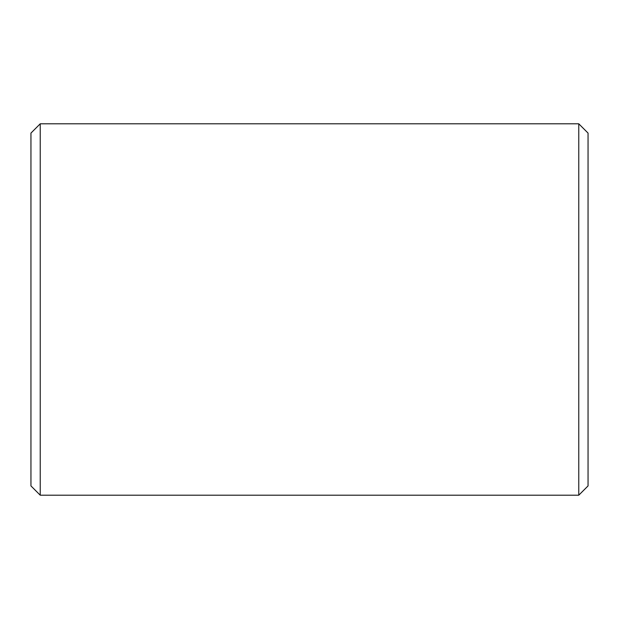 <?xml version="1.0" encoding="UTF-8"?>
<svg xmlns="http://www.w3.org/2000/svg" width="619" height="619" viewBox="0 0 619 619"><rect width="100%" height="100%" fill="white"/><g stroke="black" fill="none" stroke-linecap="round" stroke-linejoin="round"><path stroke-width="0.93" d="M30.95 485.915L30.95 133.085L40.235 123.8L40.235 495.2L30.95 485.915M578.765 123.8L588.05 133.085L588.05 485.915L578.765 495.2L578.765 123.8L40.235 123.8M578.765 495.2L40.235 495.2"/></g></svg>
